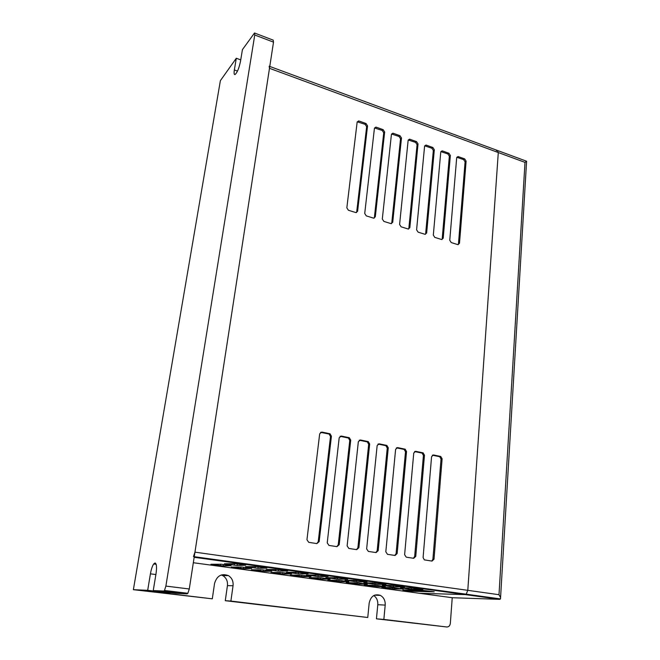 <?xml version="1.0" encoding="UTF-8"?>
<svg xmlns="http://www.w3.org/2000/svg" width="660" height="660" viewBox="0 0 660 660"><rect width="100%" height="100%" fill="white"/><g stroke="black" fill="none" stroke-linecap="round" stroke-linejoin="round"><path stroke-width="0.99" d="M230.893 601.062L367.752 617.496L225.283 600.699L230.893 601.062L233.046 585.75C233.467 581.245 231.916 577.855 228.376 575.594C221.504 573.169 216.901 575.767 214.558 583.399L212.297 598.826L159.291 592.465L169.933 593.002L147.683 590.329L150.422 573.845C151.222 569.357 152.303 566.074 153.673 563.986L154.993 562.955C156.593 563.516 156.94 567.113 156.016 573.771L153.244 590.576L175.89 593.307L187.093 593.876L163.738 591.046L153.244 590.576M215.094 560.175L215.176 559.573M383.848 619.427L446.779 626.983L376.431 618.824L383.848 619.427L385.201 605.096C385.399 600.6 383.782 597.358 380.35 595.378C374.509 593.629 370.788 596.186 369.188 603.058L367.752 617.496M446.779 626.983C448.775 626.975 449.963 625.779 450.334 623.386L452.24 597.721L193.322 562.732M254.669 33.058L273.215 40.144L273.512 42.141L189.28 588.976L187.869 593.299L187.093 593.876M170.123 591.822L170.231 591.162M376.431 618.824L377.792 604.7C378.015 600.699 376.678 597.655 373.766 595.559M225.283 600.699L227.436 585.626C227.857 581.188 226.322 577.855 222.833 575.627L221.323 574.959M273.512 42.141L254.752 34.988L254.512 33L242.426 49.64L240.471 61.504C238.936 68.582 237.08 72.947 234.91 74.605C234.061 74.605 233.879 73.062 234.349 69.96L236.305 58.253L220.382 80.644L133.378 589.677L212.297 598.826M147.683 590.329L133.378 589.677M236.305 58.253L240.743 59.887M163.738 591.046L164.48 590.461L165.883 586.088L189.28 588.976M254.752 34.988L165.883 586.088M213.774 559.993L213.865 559.391M499.793 598.818L499.76 599.354L465.185 594.594L419.521 593.299L465.185 594.594L466.216 594.19L467.791 590.337L466.216 594.19L465.185 594.594L194.164 557.296M269.767 66.445L497.343 150.43L498.292 152.542L467.791 590.337L499.001 594.709L524.997 162.376L498.292 152.542L497.343 150.43L496.411 150.727M497.714 150.571L526.589 161.221L500.486 598.917L499.76 599.354L452.24 597.721M431.302 591.418L433.158 591.673M433.282 590.205L433.323 589.652M410.132 590.057L410.8 591.046L412.516 591.278L433.15 591.789M410.8 591.046L431.392 591.55M526.21 161.535L524.997 162.376M500.206 596.92L499.001 594.709M194.956 552.156L269.486 68.31L498.292 152.542L467.791 590.337L194.956 552.156L193.471 556.578M269.486 68.31L269.148 66.215M459.492 243.334L466.117 161.131L464.689 158.903L458.403 156.651L456.687 157.756L449.757 240.273L451.234 242.55L457.735 244.596L459.492 243.334L458.452 243.928L465.094 161.84L463.666 159.621L456.803 157.278M443.207 238.21L450.351 155.488L448.907 153.244L442.522 150.95L440.764 152.056L433.315 235.092L434.808 237.394L441.656 239.522L443.207 238.21L442.192 238.813L449.344 156.214L447.901 153.97L440.872 151.602M426.657 232.996L434.321 149.754L432.861 147.493L426.377 145.167L424.586 146.273L416.592 229.828L418.11 232.147L425.073 234.316L426.657 232.996L425.659 233.615L433.339 150.496L431.879 148.236L424.685 145.827M409.827 227.7L418.036 143.929L416.559 141.644L409.967 139.276L408.136 140.382L399.597 224.474L401.123 226.817L408.218 229.02L409.827 227.7L408.853 228.327L417.07 144.688L415.602 142.403L408.235 139.961M392.716 222.304L401.478 138.006L399.993 135.704L393.286 133.295L391.421 134.401L382.305 219.029L383.856 221.389L390.802 223.575L392.716 222.304L391.76 222.948L400.537 138.781L399.052 136.48L391.512 134.005M375.309 216.826L384.656 131.983L383.147 129.657L376.332 127.215L374.426 128.32L364.724 213.493L366.292 215.878L373.642 218.163L375.309 216.826L374.385 217.486L383.732 132.775L382.231 130.457L374.509 127.949M434.016 559.21L442.117 458.799L440.756 456.481L433.505 454.971L431.574 456.646L423.093 557.543L424.297 559.853L432.028 561.099L434.016 559.21L432.91 559.251L441.029 459.022L439.675 456.704L432.366 455.194M415.75 556.413L424.479 455.202L423.109 452.859L415.734 451.324L413.754 453.007L404.621 554.713L406.288 557.18L413.713 558.31L415.75 556.413L414.67 556.454L423.423 455.433L422.053 453.098L414.571 451.547M397.138 553.567L406.535 451.539L405.157 449.18L397.642 447.612L395.612 449.303L385.811 551.834L387.502 554.326L395.06 555.472L397.138 553.567L396.091 553.616L405.504 451.778L404.126 449.427L396.445 447.835M378.188 550.663L388.27 447.81L386.884 445.426L379.219 443.834L377.149 445.533L366.647 548.897L368.354 551.413L376.06 552.585L378.188 550.663L377.173 550.72L387.255 448.058L385.877 445.681L377.99 444.064M358.883 547.709L369.666 444.007L368.272 441.614L360.459 439.989L358.339 441.697L347.127 545.903L348.851 548.452L356.697 549.64L358.883 547.709L357.893 547.767L368.684 444.271L367.29 441.878L359.205 440.22M339.207 544.69L350.724 440.146L349.322 437.72L341.36 436.07L339.19 437.786L327.228 542.858L328.977 545.424L336.971 546.645L339.207 544.69L338.25 544.764L349.767 440.41L348.373 438.001L340.057 436.31M319.159 541.621L331.427 436.202L330.016 433.768L321.907 432.077L319.679 433.81L306.95 539.756L308.723 542.347L316.866 543.584L319.159 541.621L318.236 541.695L330.503 436.483L329.101 434.049L320.562 432.333M357.604 211.249L367.546 125.862L366.019 123.519L359.089 121.036L357.142 122.141L346.838 207.859L348.422 210.268L355.905 212.586L357.604 211.249L356.705 211.926L366.647 126.67L365.128 124.336L357.225 121.795M411.238 589.273L422.862 589.421L411.906 588.027L400.496 587.804L408.433 589.009L411.238 589.273L411.353 588.01M393.269 586.822L404.58 586.913L393.451 585.494L382.33 585.329L390.448 586.558L393.269 586.822L393.393 585.494M374.971 584.323L385.976 584.463L377.57 583.184L363.833 582.796L374.971 584.323L375.111 582.928M356.342 581.773L367.042 581.864L358.429 580.553L345.007 580.231L356.342 581.773L356.491 580.338M337.384 579.183L347.762 579.224L338.935 577.88L325.834 577.607L337.384 579.183L337.54 577.714M318.062 576.551L328.111 576.527L319.069 575.149L306.306 574.942L318.062 576.551L318.236 575.05M298.394 573.862L308.096 573.779L298.823 572.368L286.407 572.228L298.394 573.862L298.576 572.336M278.347 571.123L287.686 570.974L278.19 569.539L266.145 569.456L278.347 571.123L278.545 569.588M257.928 568.334L266.887 568.12L257.152 566.651L245.487 566.635L257.928 568.334L258.134 566.783M392.337 588.868L403.153 589.009L392.494 587.656L381.868 587.449L389.639 588.613L392.337 588.868L392.452 587.656M374.83 586.501L385.341 586.682L377.305 585.469L364.18 585.057L374.83 586.501L374.954 585.23M357.019 584.083L367.257 584.224L359.032 582.986L346.186 582.615L357.019 584.083L357.159 582.78M338.902 581.633L348.843 581.716L340.428 580.453L327.88 580.14L338.902 581.633L339.05 580.288M320.463 579.134L330.107 579.166L321.494 577.871L309.251 577.615L320.463 579.134L320.62 577.764M301.702 576.592L311.025 576.568L302.214 575.248L290.284 575.041L301.702 576.592L301.867 575.198M282.604 574.002L291.596 573.919L282.571 572.575L270.979 572.426L282.604 574.002L282.777 572.599M263.159 571.362L271.813 571.23L262.573 569.844L251.32 569.761L263.159 571.362L263.348 569.951M243.358 568.681L251.658 568.483L242.195 567.072L231.305 567.047L243.358 568.681L243.556 567.262M223.196 565.95L231.124 565.686L221.43 564.242L210.919 564.284L223.196 565.95L223.402 564.514M402.93 590.089L411.518 591.253L434.222 591.822L422.532 590.337L402.947 589.891M237.113 565.496L245.685 565.207L235.702 563.706L224.433 563.764L237.113 565.496L237.336 563.929M356.499 212.561L356.705 211.926M316.816 543.576L318.236 541.695M336.864 546.629L338.25 544.764M356.548 549.615L357.893 547.767M375.862 552.552L377.173 550.72M394.812 555.439L396.091 553.616M413.424 558.269L414.67 556.454M431.698 561.049L432.91 559.251M374.162 218.147L374.385 217.486M391.537 223.633L391.76 222.948M408.623 229.028L408.853 228.327M425.428 234.325L425.659 233.615M441.952 239.539L442.192 238.813M458.213 244.662L458.452 243.928M227.882 561.322L224.763 561.462M237.435 563.211L240.644 563.087M249.067 564.25L245.8 564.358M258.233 566.074L261.583 565.975M269.849 567.113L267.011 567.188M278.635 568.879L282.134 568.804M290.243 569.927L287.818 569.968M298.658 571.634L302.296 571.585M310.25 572.682L308.22 572.707M318.318 574.34L322.08 574.315M329.893 575.396L328.243 575.396M337.623 576.997L341.509 576.997M349.173 578.053L347.886 578.053M356.573 579.604L360.575 579.62M368.107 580.66L367.166 580.66M375.185 582.169L379.302 582.202M386.702 583.226L386.092 583.217M393.467 584.686L397.691 584.743M411.427 587.161L415.759 587.235M377.792 604.7L385.201 605.096M227.436 585.626L233.046 585.75M234.349 69.96L237.493 71.099M150.422 573.845L155.892 574.538M358.207 121.852L359.089 121.036M365.128 124.336L366.019 123.519M366.647 126.67L367.546 125.862M320.999 432.366L321.907 432.077M328.812 433.966L329.728 433.678M330.503 436.483L331.427 436.202M340.42 436.351L341.36 436.07M348.092 437.918L349.041 437.646M349.767 440.41L350.724 440.146M359.494 440.253L360.459 439.989M367.026 441.804L368.008 441.532M368.684 444.271L369.666 444.007M378.221 444.097L379.219 443.834M385.621 445.607L386.628 445.352M387.255 448.058L388.27 447.81M396.619 447.868L397.642 447.612M403.887 449.353L404.918 449.105M405.504 451.778L406.535 451.539M414.686 451.564L415.734 451.324M421.822 453.032L422.879 452.793M423.423 455.433L424.479 455.202M432.432 455.202L433.505 454.971M439.453 456.646L440.525 456.415M441.029 459.022L442.117 458.799M375.424 128.024L376.332 127.215M382.231 130.457L383.147 129.657M383.732 132.775L384.656 131.983M392.353 134.087L393.286 133.295M399.052 136.48L399.993 135.704M400.537 138.781L401.478 138.006M409.01 140.044L409.967 139.276M415.602 142.403L416.559 141.644M417.07 144.688L418.036 143.929M425.403 145.918L426.377 145.167M431.879 148.236L432.861 147.493M433.339 150.496L434.321 149.754M441.523 151.693L442.522 150.95M447.901 153.97L448.907 153.244M449.344 156.214L450.351 155.488M457.396 157.369L458.403 156.651M463.666 159.621L464.689 158.903M465.094 161.84L466.117 161.131M234.49 563.558L234.259 565.232M220.679 564.152L220.457 565.694M240.834 566.915L240.628 568.433M260.626 569.63L260.428 571.114M280.063 572.319L279.881 573.746M299.145 574.984L298.98 576.337M317.897 577.607L317.749 578.878M336.328 580.181L336.196 581.378M354.436 582.706L354.321 583.828M372.24 585.172L372.133 586.245M389.738 587.606L389.639 588.613M255.288 566.437L255.073 568.07M275.698 569.283L275.5 570.859M295.729 572.105L295.548 573.598M315.389 574.885L315.224 576.287M334.694 577.607L334.546 578.919M353.644 580.272L353.521 581.51M372.265 582.887L372.149 584.059M390.555 585.445L390.448 586.558M408.523 587.961L408.433 589.009M374.558 595.18L380.35 595.378M222.833 575.627L228.376 575.594M153.673 563.986L156.156 564.316M164.48 590.461L187.869 593.299M500.486 598.917L194.255 556.685M357.671 121.745L358.553 120.928M329.101 434.049L330.016 433.768M348.373 438.001L349.322 437.72M367.29 441.878L368.272 441.614M385.877 445.681L386.884 445.426M404.126 449.427L405.157 449.18M422.053 453.098L423.109 452.859M439.675 456.704L440.756 456.481M374.913 127.916L375.82 127.116M391.867 133.98L392.799 133.196M408.54 139.953L409.497 139.177M424.949 145.819L425.923 145.068M441.094 151.594L442.084 150.859M456.976 157.286L457.99 156.56"/></g></svg>
